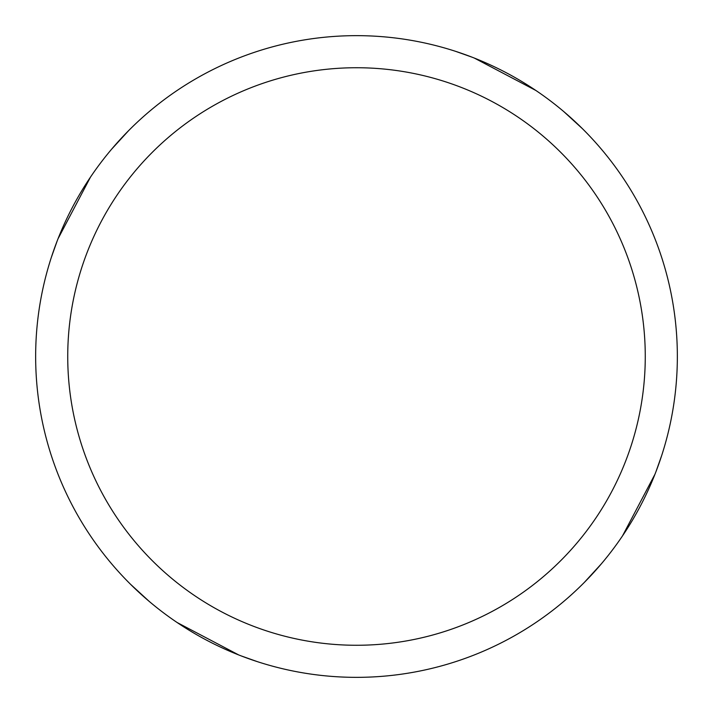 <?xml version="1.0" encoding="UTF-8"?>
<svg xmlns="http://www.w3.org/2000/svg" width="713" height="713" viewBox="0 0 713 713"><rect width="100%" height="100%" fill="white"/><g stroke="black" fill="none" stroke-linecap="round" stroke-linejoin="round"><path stroke-width="1.07" d="M356.5 35.65A320.85 320.85 0 0 1 677.35 356.5A320.85 320.85 0 0 1 356.5 677.35A320.85 320.85 0 0 1 35.65 356.5A320.85 320.85 0 0 1 356.5 35.65M356.5 67.735A288.765 288.765 0 0 1 645.265 356.5A288.765 288.765 0 0 1 356.5 645.265A288.765 288.765 0 0 1 67.735 356.5A288.765 288.765 0 0 1 356.5 67.735M654.953 474.27L622.511 535.9M455.536 51.318L471.89 57.12M563.831 111.638L582.396 128.652M474.27 58.047L535.9 90.489M661.682 455.536L655.88 471.89M601.362 563.831L584.348 582.396M257.464 661.682L241.11 655.88M149.169 601.362L130.604 584.348M58.047 238.73L90.489 177.1M238.73 654.953L177.1 622.511M51.318 257.464L57.12 241.11M111.638 149.169L128.652 130.604"/></g></svg>
